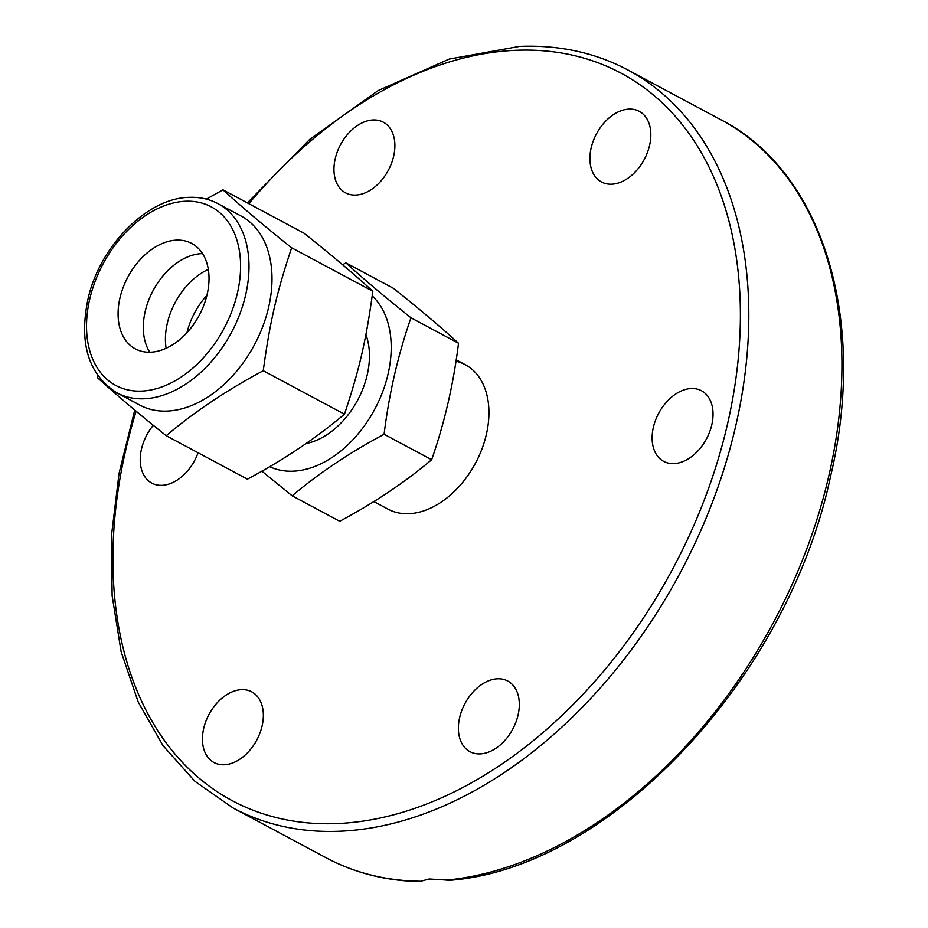 <?xml version="1.0" encoding="UTF-8"?>
<svg xmlns="http://www.w3.org/2000/svg" width="928" height="928" viewBox="0 0 928 928"><rect width="100%" height="100%" fill="white"/><g stroke="black" fill="none" stroke-linecap="round" stroke-linejoin="round"><path stroke-width="1.39" d="M419.734 881.554L429.212 878.99L450.103 880.289C610.183 868.016 788.127 678.124 830.641 476.041C867.784 320.044 823.148 172.202 721.068 119.84A418.493 283.272 118.1 0 1 809.309 541.952A418.493 283.272 118.1 0 1 446.252 880.15M691.256 388.519A40.055 27.109 118.1 0 1 701.475 390.746A40.055 27.109 118.1 0 1 709.63 431.949A40.055 27.109 118.1 0 1 673.914 463.606A40.055 27.109 118.1 0 1 663.682 461.378A40.055 27.109 118.1 0 1 655.539 420.187A40.055 27.109 118.1 0 1 691.256 388.519M599.407 128.946A40.055 27.109 118.1 0 1 639.264 111.325A40.055 27.109 118.1 0 1 641.341 164.337A40.055 27.109 118.1 0 1 601.472 181.969A40.055 27.109 118.1 0 1 599.407 128.946M518.485 696.499A40.055 27.109 118.1 0 1 505.25 739.987A40.055 27.109 118.1 0 1 469.951 751.657A40.055 27.109 118.1 0 1 459.209 736.194A40.055 27.109 118.1 0 1 472.445 692.706A40.055 27.109 118.1 0 1 507.744 681.024A40.055 27.109 118.1 0 1 518.485 696.499M253.866 744.906A40.055 27.109 118.1 0 1 213.997 762.526A40.055 27.109 118.1 0 1 211.932 709.514A40.055 27.109 118.1 0 1 251.79 691.894A40.055 27.109 118.1 0 1 253.866 744.906M198.07 452.76A40.055 27.109 118.1 0 1 162.017 485.332A40.055 27.109 118.1 0 1 151.786 483.105A40.055 27.109 118.1 0 1 153.294 425.302M334.788 177.352A40.055 27.109 118.1 0 1 348.012 133.864A40.055 27.109 118.1 0 1 383.322 122.194A40.055 27.109 118.1 0 1 394.052 137.669A40.055 27.109 118.1 0 1 380.828 181.157A40.055 27.109 118.1 0 1 345.529 192.827A40.055 27.109 118.1 0 1 334.788 177.352M455.961 361.212A81.908 55.436 118.1 0 1 465.276 364.704A81.908 55.436 118.1 0 1 481.945 448.955A81.908 55.436 118.1 0 1 408.912 513.694A81.908 55.436 118.1 0 1 387.997 509.147L373.81 501.549M269.63 466.656A100.34 67.918 -61.9 0 0 293.167 471.18A100.34 67.918 -61.9 0 0 379.192 400.2A100.34 67.918 -61.9 0 0 372.221 295.858M292.158 495.819L339.718 521.269C374.262 502.837 404.898 482.316 431.648 459.708C444.5 422.971 453.467 384.157 458.525 343.244C440.754 327.027 419.073 308.734 393.484 288.341L345.935 262.902C363.706 279.108 385.387 297.412 410.976 317.794C398.112 354.531 389.145 393.356 384.088 434.258C349.543 452.69 318.896 473.21 292.158 495.819L261.87 471.134M365.899 334.579A71.746 48.558 118.1 0 1 357.106 401.14A71.746 48.558 118.1 0 1 305.904 443.596M458.525 343.244L410.976 317.794M431.648 459.708L384.088 434.258M342.56 264.735L345.935 262.902M241.036 215.992A107.254 72.593 118.1 0 1 262.856 326.296A107.254 72.593 118.1 0 1 167.237 411.069A107.254 72.593 118.1 0 1 139.838 405.118L116.835 392.811A107.254 72.593 -61.9 0 0 144.234 398.762A107.254 72.593 -61.9 0 0 239.853 313.989A107.254 72.593 -61.9 0 0 218.034 203.684L241.036 215.992M206.341 199.114L222.975 189.846C241.744 206.956 264.631 226.27 291.636 247.799C276.66 292.598 269.99 321.517 263.25 370.724C226.792 390.189 194.439 411.846 166.216 435.708C139.212 414.19 116.325 394.876 97.556 377.766L97.823 375.77M166.216 435.708L247.416 479.161C283.887 459.696 316.228 438.039 344.462 414.178C359.426 369.367 366.108 340.448 372.836 291.241C354.067 274.131 331.192 254.817 304.187 233.288L222.975 189.846M176.494 240.132A59.786 40.472 118.1 0 1 191.76 243.461A59.786 40.472 118.1 0 1 203.928 304.952A59.786 40.472 118.1 0 1 150.614 352.199A59.786 40.472 118.1 0 1 135.349 348.882A59.786 40.472 118.1 0 1 123.18 287.39A59.786 40.472 118.1 0 1 176.494 240.132M202.548 253.599A59.786 40.472 -61.9 0 0 201.712 253.634A59.786 40.472 -61.9 0 0 152.83 291.079A59.786 40.472 -61.9 0 0 149.779 352.222A59.786 40.472 118.1 0 1 145.174 311.518A59.786 40.472 118.1 0 1 202.548 253.599M263.25 370.724L344.462 414.178M291.636 247.799L372.836 291.241M208.324 269.387A59.786 40.472 -61.9 0 0 167.295 323.35A59.786 40.472 -61.9 0 0 166.124 348.278A59.786 40.472 118.1 0 1 167.295 323.35A59.786 40.472 118.1 0 1 208.324 269.387M206.909 295.359A59.786 40.472 -61.9 0 0 186.946 332.688M134.757 410.072L119.051 473.373L111.441 535.792L112.126 595.718L121.116 651.618L138.214 702.032L163.015 745.66L194.926 781.318L233.09 807.998A418.493 283.272 -61.9 0 0 339.961 831.233A418.493 283.272 -61.9 0 0 713.11 500.447A418.493 283.272 -61.9 0 0 627.943 70.006L721.068 119.84M248.866 203.696A412.508 279.224 118.1 0 1 515.898 50.298A412.508 279.224 118.1 0 1 727.494 424.154A412.508 279.224 118.1 0 1 337.374 823.554A412.508 279.224 118.1 0 1 136.138 411.22M420.094 881.252A418.493 283.272 118.1 0 1 326.215 857.82L233.09 807.998M185.472 201.248A101.268 68.544 118.1 0 1 237.417 293.039A101.268 68.544 118.1 0 1 141.648 391.082A101.268 68.544 118.1 0 1 89.691 299.303A101.268 68.544 118.1 0 1 185.472 201.248M627.943 70.006C595.289 52.664 559.143 44.799 519.518 46.4L449.222 59.067L378.148 90.596L309.755 139.339L247.358 202.884M419.734 881.6C385.781 880.858 354.6 872.935 326.215 857.82M456.17 359.844L465.276 364.704M116.835 392.811C88.253 374.46 78.694 342.977 88.148 298.34C100.073 245.897 147.1 198.024 189.092 197.351C199.613 196.922 209.264 199.033 218.034 203.684"/></g></svg>
